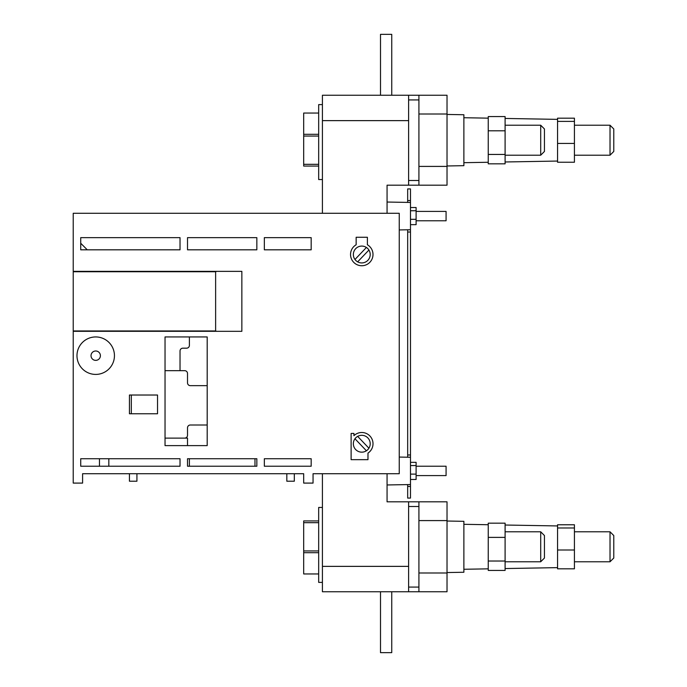<?xml version="1.0" encoding="UTF-8"?>
<svg xmlns="http://www.w3.org/2000/svg" width="687" height="687" viewBox="0 0 687 687"><rect width="100%" height="100%" fill="white"/><g stroke="black" fill="none" stroke-linecap="round" stroke-linejoin="round"><path stroke-width="1.03" d="M407.674 498.075L410.483 498.075L410.483 486.448L407.674 486.448L407.674 498.075M407.674 229.784L407.674 457.216M407.674 484.601L407.674 486.448M407.674 454.974L410.483 454.974L410.483 486.448M407.674 232.026L410.483 232.026L410.483 454.974M407.674 200.552L410.483 200.552L410.483 188.925L407.674 188.925L407.674 202.399M410.483 200.552L410.483 232.026M540.703 531.798L544.447 535.551L544.447 558.033L540.703 561.777L540.703 531.798L505.1 531.798M540.703 125.223L544.447 128.967L544.447 151.449L540.703 155.202L540.703 125.223L505.1 125.223M610.022 531.798L613.774 535.551L613.774 558.033L610.022 561.777L610.022 531.798L574.426 531.798M610.022 125.223L613.774 128.967L613.774 151.449L610.022 155.202L610.022 125.223L574.426 125.223M488.242 537.389L505.1 537.389L505.1 523.159L488.242 523.159L488.242 570.425L505.1 570.425L505.1 561.021L488.242 561.021M488.242 130.805L505.1 130.805L505.1 116.575L488.242 116.575L488.242 163.841L505.1 163.841L505.1 154.446L488.242 154.446M557.561 527.977L574.426 527.977L574.426 524.765L557.561 524.765L557.561 568.819L574.426 568.819L574.426 550.004L557.561 550.004M557.561 121.393L574.426 121.393L574.426 118.181L557.561 118.181L557.561 162.235L574.426 162.235L574.426 143.428L557.561 143.428M447.022 521.029L463.88 521.321L463.88 572.254L447.022 572.554M447.022 114.446L463.88 114.746L463.88 165.679L447.022 165.971M416.107 211.407L446.078 211.407L446.078 220.776L416.107 220.776M416.107 466.224L446.078 466.224L446.078 475.593L416.107 475.593M318.674 166.074L303.688 166.074L303.688 136.06L318.674 136.06M318.674 573.954L303.688 573.954L303.688 522.678L318.674 522.678M322.418 582.387L318.674 582.387L318.674 507.444L322.418 507.444M322.418 179.556L318.674 179.556L318.674 104.613L322.418 104.613M131.311 413.763L131.311 395.025M91.028 355.677A4.68 4.68 0 0 1 95.708 350.997A4.68 4.68 0 0 1 100.396 355.677A4.68 4.68 0 0 1 95.708 360.366A4.68 4.68 0 0 1 91.028 355.677M366.411 450.775A8.433 8.433 0 0 1 354.964 438.761A8.433 8.433 0 0 1 370.199 443.742A8.433 8.433 0 0 1 366.411 450.775L354.964 438.761M354.964 259.48A8.433 8.433 0 0 1 366.411 247.466A8.433 8.433 0 0 1 370.199 254.499A8.433 8.433 0 0 1 354.964 259.48L366.411 247.466M367.39 244.77A11.241 11.241 0 0 1 361.766 265.74A11.241 11.241 0 0 1 356.149 244.77L356.149 237.273L367.39 237.273L367.39 244.77M114.446 355.677A18.738 18.738 0 0 1 95.708 374.415A18.738 18.738 0 0 1 76.978 355.677A18.738 18.738 0 0 1 95.708 336.939A18.738 18.738 0 0 1 114.446 355.677M387.064 213.279L387.064 185.181L408.61 185.181L408.61 95.244L322.418 95.244L322.418 213.279M408.61 95.244L418.915 95.244L418.915 185.181L408.61 185.181M387.064 473.721L387.064 501.819L408.61 501.819L408.61 566.371L322.418 566.371L322.418 591.756L408.61 591.756L408.61 566.371M408.61 501.819L418.915 501.819L418.915 591.756L408.61 591.756M99.46 466.224L80.722 466.224L80.722 458.727L99.46 458.727L99.46 466.224M108.829 466.224L108.829 458.727L180.028 458.727L180.028 466.224L108.829 466.224M254.971 466.224L254.971 458.727M189.397 466.224L189.397 458.727M311.177 466.224L264.34 466.224L264.34 458.727L311.177 458.727L311.177 466.224L264.34 466.224M136.928 473.721L136.928 481.209L129.439 481.209L129.439 473.721M286.822 473.721L286.822 481.209L294.319 481.209L294.319 473.721M216.56 331.323L215.624 330.945L215.624 271.743L73.226 271.743L73.226 330.945L215.624 330.945M215.624 271.743L216.56 271.365M189.397 336.939L189.397 345.372A2.808 2.808 0 0 1 186.581 348.18L182.836 348.18A2.808 2.808 0 0 0 180.028 350.997L180.028 370.671M187.517 438.117L165.035 438.117L187.517 438.117L187.517 445.614M207.191 385.656L190.333 385.656A2.808 2.808 0 0 1 187.517 382.848L187.517 373.479A2.808 2.808 0 0 0 184.709 370.671L165.035 370.671M184.709 438.117A2.808 2.808 0 0 0 187.517 435.309L187.517 427.812A2.808 2.808 0 0 1 190.333 425.004L207.191 425.004M87.283 249.819L80.722 243.258L80.722 237.642L180.028 237.642L180.028 249.819L80.722 249.819L80.722 237.642M357.652 436.382L368.919 448.207M368.919 250.034L357.652 261.859M207.191 445.614L165.035 445.614L165.035 336.939L207.191 336.939L207.191 445.614M82.595 483.09L82.595 473.721L303.688 473.721L303.688 483.09L313.057 483.09L313.057 473.721L399.241 473.721L399.241 213.279L73.226 213.279L73.226 271.365L241.858 271.365L241.858 331.323L73.226 331.323L73.226 483.09L82.595 483.09M129.439 395.025L157.538 395.025L157.538 413.763L129.439 413.763L129.439 395.025M264.34 458.727L311.177 458.727M187.517 458.727L256.844 458.727L256.844 466.224L187.517 466.224L187.517 458.727M80.722 458.727L180.028 458.727L180.028 466.224L80.722 466.224M353.934 435.678A11.241 11.241 0 0 1 370.516 436.683A11.241 11.241 0 0 1 367.983 453.111L367.983 459.663L351.117 459.663L351.117 433.437L353.934 433.437L353.934 435.678M187.517 249.819L187.517 237.642L256.844 237.642L256.844 249.819L187.517 249.819L187.517 237.642M256.844 237.642L256.844 249.819M264.34 237.642L264.34 249.819L264.34 237.642L311.177 237.642L311.177 249.819L264.34 249.819M180.028 237.642L180.028 249.819M408.61 120.629L322.418 120.629M322.418 473.721L322.418 566.371M303.688 550.94L318.674 550.94M303.688 164.322L318.674 164.322M303.688 136.06L303.688 113.046L318.674 113.046M303.688 134.3L318.674 134.3M303.688 522.678L303.688 520.926L318.674 520.926M303.688 552.7L318.674 552.7M418.915 501.819L447.022 501.819L447.022 591.756L418.915 591.756M447.022 572.992L418.915 572.992M447.022 520.591L418.915 520.591M418.915 95.244L447.022 95.244L447.022 185.181L418.915 185.181M447.022 166.409L418.915 166.409M447.022 114.008L418.915 114.008M410.483 462.342L416.107 462.342L416.107 465.563L410.483 465.563M416.107 465.563L416.107 474.124L410.483 474.124M416.107 474.124L416.107 479.474L410.483 479.474M410.483 207.526L416.107 207.526L416.107 210.746L410.483 210.746M416.107 210.746L416.107 219.316L410.483 219.316M416.107 219.316L416.107 224.658L410.483 224.658M391.745 95.244L391.745 34.35L380.504 34.35L380.504 95.244M391.745 591.756L391.745 652.65L380.504 652.65L380.504 591.756M574.426 121.393L574.426 143.428M574.426 527.977L574.426 550.004M505.1 130.805L505.1 154.446M505.1 537.389L505.1 561.021M408.61 180.492L418.915 180.492M418.915 99.924L408.61 99.924M408.61 587.076L418.915 587.076M418.915 506.508L408.61 506.508M540.703 561.777L505.1 561.777M540.703 155.202L505.1 155.202M610.022 561.777L574.426 561.777M610.022 155.202L574.426 155.202M488.242 524.731L463.88 524.31M488.242 118.155L463.88 117.726M557.561 525.941L505.1 525.023M557.561 119.366L505.1 118.447M410.483 457.267L399.241 457.07M410.483 202.45L387.064 202.038M410.483 229.733L399.241 229.93M410.483 484.55L387.064 484.962M557.561 161.059L505.1 161.977M557.561 567.634L505.1 568.553M488.242 162.269L463.88 162.69M488.242 568.845L463.88 569.274"/></g></svg>
